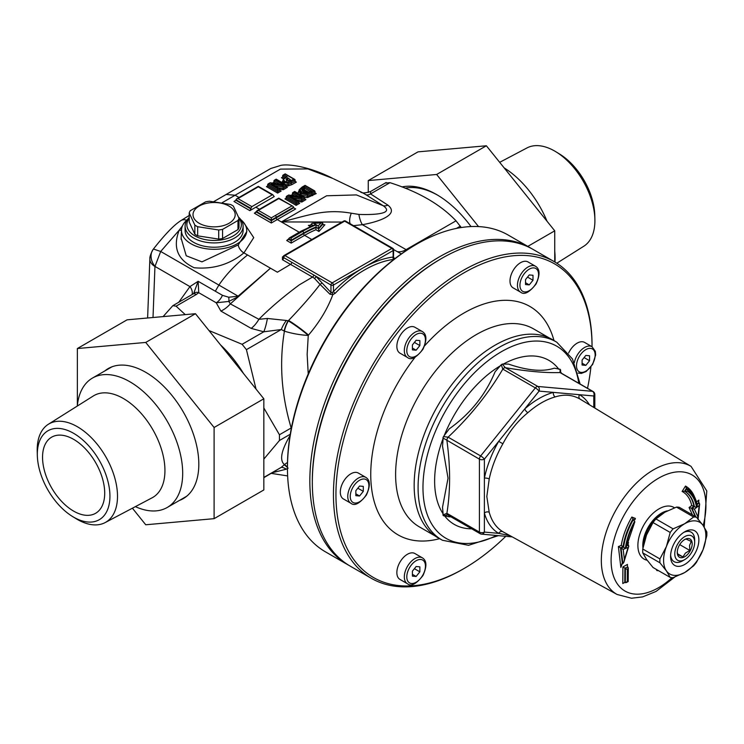 <?xml version="1.0" encoding="UTF-8"?>
<svg xmlns="http://www.w3.org/2000/svg" width="744" height="744" viewBox="0 0 744 744"><rect width="100%" height="100%" fill="white"/><g stroke="black" fill="none" stroke-linecap="round" stroke-linejoin="round"><path stroke-width="1.12" d="M184.447 497.885A75.07 43.347 60 0 1 181.862 499.019M107.145 369.601A75.07 43.347 60 0 1 109.415 367.927M135.38 506.636A74.725 43.143 -120 0 0 167.214 507.482L185.498 496.927A74.725 43.143 -120 0 0 187.004 495.978M112.344 366.671A74.725 43.143 -120 0 0 110.772 367.499L92.489 378.054A74.725 43.143 -120 0 0 77.302 406.047M657.166 569.885A3.515 2.027 -60 0 1 656.515 570.053M167.214 507.482A74.725 43.143 -120 0 0 167.214 421.197A74.725 43.143 -120 0 0 92.489 378.054M504.162 167.893A74.725 43.143 60 0 1 547.026 221.219M554.745 251.147A74.725 43.143 60 0 1 554.978 262.083M499.689 162.332L526.994 147.926A56.786 32.782 60 0 1 556.038 151.86A56.786 32.782 60 0 1 594.884 219.136A56.786 32.782 60 0 1 583.761 246.255L556.81 263.218M556.038 151.86L559.646 154.073A51.345 29.648 60 0 1 594.763 214.904L594.884 219.136M72.456 516.457L76.065 518.67A56.786 32.782 -120 0 0 105.109 522.604L152.102 497.81A58.813 33.954 -120 0 0 152.762 429.539A58.813 33.954 -120 0 0 93.307 395.975L48.341 424.275A56.786 32.782 -120 0 0 37.2 449.897A56.786 32.782 -120 0 0 37.219 451.394L37.34 455.626A51.345 29.648 -120 0 0 72.456 516.457A51.345 29.648 -120 0 0 109.926 497.085A51.345 29.648 -120 0 0 74.009 433.538A51.345 29.648 -120 0 0 37.321 454.268A51.345 29.648 -120 0 0 37.34 455.626M105.109 522.604A56.786 32.782 -120 0 0 105.741 456.686A56.786 32.782 -120 0 0 48.341 424.275M42.547 457.29A43.952 25.38 -120 0 0 61.733 501.521A43.952 25.38 -120 0 0 95.604 513.295A43.952 25.38 -120 0 0 95.604 462.545A43.952 25.38 -120 0 0 51.652 437.165A43.952 25.38 -120 0 0 42.547 457.29M437.584 195.133A84.388 48.723 -120 0 0 405.127 188.176M471.026 226.567A87.029 50.248 -120 0 0 436.644 194.584A87.029 50.248 -120 0 0 401.927 186.93M368.261 192.501L368.261 180.578L436.644 174.477L478.531 226.585M527.803 246.385L554.745 230.826L554.745 261.944M436.644 174.477L486.371 145.768L554.745 230.826M368.261 180.578L417.998 151.869L486.371 145.768M132.413 508.199L145.731 524.771L214.105 518.661L263.832 489.952L263.832 398.784L195.458 313.717L127.085 319.827L77.357 348.536L77.357 405.536M104.746 370.986A75.07 43.347 60 0 1 108.196 368.587A75.07 43.347 60 0 1 166.042 388.694A75.07 43.347 60 0 1 198.815 464.247A75.07 43.347 60 0 1 183.266 498.62A75.07 43.347 60 0 1 179.462 500.405M195.458 313.717L145.731 342.435L77.357 348.536M263.832 398.784L214.105 427.493L145.731 342.435M214.105 518.661L214.105 427.493M240.87 219.703A32.624 18.832 180 0 1 246.72 230.008A32.624 18.832 180 0 1 214.105 249.305A32.624 18.832 180 0 1 181.49 230.008A32.624 18.832 180 0 1 187.349 219.703M243.121 226.167L243.121 230.473A29.007 16.749 180 0 1 214.105 247.222A29.007 16.749 180 0 1 185.098 230.473L185.098 226.167A29.007 16.749 0 0 0 214.105 242.916A29.007 16.749 0 0 0 243.121 226.167A29.007 16.749 0 0 0 238.554 217.155M243.474 373.451A84.388 48.723 -120 0 0 220.55 344.928M385.671 183.061L389.986 182.68C418.379 191.701 440.392 204.405 456.016 220.81L461.252 227.534M406.94 250.105L362.384 224.688C376.213 222.298 400.43 215.221 387.922 205.149L370.54 193.905L370.558 191.515C365.053 193.198 361.891 193.356 361.063 191.999L333.591 178.82M256.02 389.056L246.422 349.652L242.116 344.295L208.98 330.541M176.086 306.175L196.37 294.466A7.031 4.064 60 0 0 192.854 294.113L172.84 305.672L176.086 306.175L185.265 314.628M172.84 305.672L163.085 316.609M263.832 407.954L279.446 434.756L279.446 440.495L263.832 459.104M242.116 344.295L263.776 331.796L281.279 329.536A21.102 10.983 123.5 0 1 286.338 320.469L267.403 318.469L258.884 319.306L230.333 303.877L270.453 268.193L277.4 272.202L290.532 264.38L312.508 277.075L299.311 284.85C283.436 296.642 269.96 308.128 258.884 319.306A21.102 10.583 114.2 0 1 251.174 328.392L263.776 331.796A21.102 4.194 98.3 0 0 267.403 318.469M308.221 373.916L307.151 354.311L308.258 335.423A21.102 2.52 36.3 0 0 288.337 320.878A21.102 12.071 -68.6 0 0 284.422 331.136C279.13 362.821 281.39 395.101 291.183 427.977L291.248 428.739M272.499 472.691L286.338 469.166A21.102 5.701 47.7 0 0 281.279 467.344L263.832 477.695M293.089 206.404L278.758 198.127L261.637 208.004A1.404 0.809 60 0 1 262.344 208.078L278.758 198.602L293.089 206.404L293.675 207.79L271.3 220.708L256.373 212.096L254.392 213.249L271.3 223.005L271.3 220.14L276.266 217.267A1.404 0.809 -120 0 0 275.271 215.546L271.3 217.843L271.3 220.14L256.373 211.519L254.392 213.249M271.3 217.843L258.363 210.375L256.373 211.519M235.95 199.727L250.868 208.348L251.863 206.618L237.941 198.583L236.536 198.918L235.95 200.303L233.96 201.457L235.95 200.303L250.868 208.915L249.872 210.645L274.238 196.574L273.253 195.421M272.955 194.779L258.326 186.335L241.214 196.221A1.404 0.809 60 0 1 241.921 196.286L258.326 186.809L272.257 194.854L251.863 206.618M250.868 208.348L250.868 208.915M295.666 208.943L293.675 207.79L295.666 208.943L277.261 219.564A1.404 0.809 -120 0 1 276.266 217.843M360.961 192.361C359.687 191.217 361.37 192.017 365.992 194.77L383.113 205.688L356.432 194.919L326.616 195.774L281.372 221.935L342.007 222.065M239.019 197.486L235.113 195.226L280.395 169.111L307.914 168.925L332.782 178.43M282.822 180.904L281.957 182.847L282.832 181.936M285.938 177.472L287.184 176.756L285.938 177.472L282.683 175.593L285.194 174.161L293.899 179.192L287.826 182.075L284.952 181.471L283.697 179.946L284.003 178.932L287.184 176.756L283.929 174.877L282.683 175.593L282.683 177.025L281.437 177.742L283.473 178.913M286.142 185.916L288.188 185.944L291.89 184.633L296.354 182.113L295.126 181.369L288.002 184.735L285.51 184.521M286.198 198.183L284.952 198.899L296.14 205.363L299.665 203.326L298.428 202.61L296.14 203.921L286.198 198.183L284.952 198.899L286.198 198.183L286.198 196.751L296.14 202.489L296.14 205.363M292.439 194.528L291.611 195.495M298.428 201.485L301.869 202.033L305.923 199.606L304.659 198.881L301.599 200.75L296.912 200.006M304.659 197.551L307.672 197.513L316.247 193.589L315.019 192.845L307.477 196.304L301.162 195.161L299.135 191.459L298.288 192.064L298.186 193.459M298.995 190.938L298.288 192.064M280.851 184.782L273.913 180.801L276.182 179.444L284.887 184.475L283.845 185.098L275.15 180.076L273.913 180.783L273.913 182.233L272.685 182.959L273.913 182.243L272.685 182.959L273.132 183.219M279.902 189.19L283.343 189.729L287.398 187.302L286.142 186.577M281.148 191.031L279.902 190.315L281.148 191.031L277.624 193.087L277.624 191.645L267.673 185.907L266.436 186.623L267.673 185.907L267.673 184.475L277.624 190.213L277.624 191.645L279.902 190.325L281.148 191.031M322.096 282.943L320.05 284.385L329.964 294.224A1.758 0.856 126.6 0 0 330.968 292.494L315.958 276.359A1.758 0.837 -52.7 0 1 314.479 278.396L320.05 284.385C311.922 295.043 301.432 307.058 288.607 320.45L288.114 320.757L288.607 320.45A21.102 2.474 36.5 0 1 308.509 335.088C319.576 322.031 327.676 308.555 332.828 294.652L335.153 293.303A114.278 65.984 -60 0 1 393.92 259.368L393.976 259.368M393.13 256.792L393.13 257.052A1.758 1.311 -97.2 0 0 393.92 259.368M394.906 258.652L393.716 257.582M329.964 294.224L332.828 294.652L332.28 292.587L333.452 291.509L333.452 285.026A1.758 1.014 -120 0 0 332.215 282.869A1.758 1.014 120 0 0 330.968 285.026A1.758 1.014 -0 0 0 333.452 285.026L393.13 250.57A1.758 1.014 -0 0 0 393.641 249.854A1.758 1.758 0 0 0 392.767 248.329A1.758 1.014 120 0 0 391.883 248.412A1.758 1.014 60 0 1 393.13 250.57L393.13 257.052A116.036 66.997 120 0 0 363.295 267.793A116.036 66.997 120 0 0 333.452 291.509A1.758 0.577 -135.8 0 0 335.153 293.303M332.28 292.587L330.968 292.494L330.968 285.026L313.782 275.001A1.758 1.014 -60 0 1 312.508 277.075L314.479 278.396M283.232 257.071A1.758 1.051 61.5 0 1 282.45 256.94L282.45 259.721L290.532 264.39A1.758 1.014 -60 0 0 291.815 262.316L283.734 257.647L283.724 256.262L283.734 257.647A1.758 1.014 -60 0 1 284.971 255.592A1.758 1.014 -120 0 0 284.087 255.508A1.758 1.758 0 0 0 283.213 256.903L283.325 257.033M246.422 349.652L281.279 329.536L284.134 331.024A21.102 12.043 -68.2 0 1 288.114 320.757L286.338 320.469M181.48 230.222A7.031 3.748 27.8 0 1 179.258 230.101C172.515 247.268 177.481 259.814 194.165 267.747C213.072 269.468 229.654 264.511 243.93 252.876L253.732 237.634L243.372 222.14M344.649 221.145A1.758 1.014 -60 0 1 345.523 221.052A1.758 1.758 0 0 0 343.765 221.052A1.758 1.014 60 0 1 344.649 221.145L391.883 248.412L332.215 282.869L284.971 255.592L344.649 221.145M318.534 228.585L318.134 225.888L316.209 224.781L316.061 226.967A1.404 0.809 120 0 0 316.051 227.153L318.534 228.817L316.051 227.153M322.803 224.242L318.525 229.078L318.962 231.505L324.886 224.762L323.166 224.744L322.636 223.014L321.231 222.837L318.134 225.888M316.209 224.781A117.794 68.011 120 0 0 302.622 231.338L291.183 237.941L291.183 240.238L303.617 233.058A116.39 67.202 -60 0 1 316.061 226.967M312.601 225.395L311.076 224.511L312.015 223.367L320.673 222.977M291.183 237.941L289.286 237.987L288.7 238.796L291.183 240.238L291.183 243.102L304.612 235.355L311.81 239.503M290.69 237.652L302.129 231.049A1.404 0.809 -120 0 0 301.422 230.975L315.716 224.493L313.801 223.377M311.076 224.511L310.397 225.339L308.379 225.404L310.192 226.446M316.051 227.385A1.404 0.809 120 0 1 316.042 227.552L315.912 229.747L318.962 231.505M316.042 227.552A115.692 66.793 120 0 0 303.617 233.635L291.183 240.805L288.7 239.373L286.71 240.517L291.183 243.102M324.886 224.762L323.138 224.735M310.694 225.2L308.379 225.404M283.697 179.946L282.832 180.671L284.348 182.54L288.002 183.284L295.126 179.927L293.899 179.192L295.126 179.918L295.126 181.369M284.003 178.932L282.832 180.671L283.445 183.331M282.822 182.029L283.287 179.146M287.826 182.075L288.188 185.944M290.42 179.75L288.663 180.541L286.84 180.281L286.04 179.313L287.798 177.825L290.42 179.75M282.813 185.721L271.188 183.87L278.656 188.176L277.624 188.781L268.919 183.749L270.332 182.94L283.845 185.098L282.813 185.721L283.083 187.014L286.142 185.172L284.887 184.475L286.142 185.172L286.142 186.605L287.398 187.302L286.142 186.605L283.083 188.446L283.343 189.729M271.188 183.87L274.201 185.6L283.083 186.995M277.624 188.781L277.624 190.213L279.902 188.892L278.656 188.176L279.902 188.892L279.902 190.325M268.919 183.749L267.673 184.475L268.919 183.749M283.845 185.098L280.953 184.642M302.362 197.411L301.329 198.025L289.714 196.146L297.182 200.452L296.14 201.057L287.444 196.025L288.858 195.216L302.362 197.411L293.666 192.38L294.708 191.757L303.403 196.779L302.371 197.402L299.479 196.946M301.329 198.025L301.599 199.308L304.659 197.476L303.403 196.779L304.659 197.476L304.659 198.899M289.714 196.146L292.727 197.885L301.599 199.299L301.869 202.033M296.14 201.057L296.14 202.489L298.428 201.168L297.182 200.452L298.428 201.168L298.428 202.61L299.665 203.326L298.428 202.601M287.444 196.025L286.198 196.751L287.444 196.025M298.558 196.621L292.439 193.087L293.666 192.38L292.439 193.087L292.439 194.537L291.202 195.263L292.439 194.537L295.052 196.053M304.445 186.716L301.394 189.05L303.115 191.84L307.895 192.984L311.913 191.031L310.667 191.747L311.913 191.031L304.445 186.716L304.389 189.618A0.883 0.512 -119.9 0 0 304.436 189.915L309.113 192.287M305.087 185.656L313.782 190.669L307.281 193.654L301.776 192.622L299.981 189.404L305.077 185.656M299.981 189.404L299.135 190.008L299.981 189.404L299.135 190.008L301.162 193.691L307.477 194.863L315.019 191.403L313.782 190.669L315.019 191.394L315.019 192.845M301.162 195.161A0.883 0.512 -60 0 1 301.162 195.179L301.162 193.691A0.883 0.512 -60 0 1 301.776 192.622M299.135 190.008L298.995 190.817L299.162 189.813L302.148 187.032A0.883 0.512 60 0 1 302.585 187.07M307.672 197.513L307.281 193.654M298.995 190.752L298.995 192.203M303.124 192.129L304.445 191.022L304.436 189.925M287.798 180.69L287.798 179.983L286.468 180.811M287.798 177.825L287.798 179.983L288.737 180.522M295.126 181.387L296.354 182.113L295.126 181.387M282.683 177.025L281.437 177.742L282.683 177.025L284.459 178.048M277.624 193.087L266.436 186.623L267.673 185.907M283.083 187.014L283.083 188.455L278.368 187.711M305.923 199.606L304.659 198.908L305.923 199.606M316.247 193.589L315.019 192.863L316.247 193.589M284.134 331.024L284.422 331.136A21.102 4.176 -170.1 0 0 308.258 335.423L308.509 335.088M393.623 249.584L401.342 253.909M286.468 178.662L286.468 180.039M286.71 240.517L288.7 238.796M246.72 230.008L246.794 231.617L238.247 244.906L201.95 261.86L186.233 255.778L181.145 238.257M182.494 225.823L179.258 230.101M365.992 194.77A10.546 5.961 118.9 0 0 370.54 193.905L389.986 182.68M353.484 225.655L362.384 224.688A10.546 3.125 -102.7 0 1 358.896 214.421C373.321 214.951 395.064 214.049 383.113 205.688A10.546 6.91 127.8 0 0 387.922 205.149M350.182 223.749A10.546 4.827 111.4 0 1 351.298 213.212C324.133 208.404 306.881 215.9 281.372 221.935L277.261 219.564L271.3 223.005M358.896 214.421L351.298 213.212M222.437 295.322A10.546 6.091 -60 0 1 216.216 302.78L228.808 301.45A10.546 5.189 70.2 0 0 228.724 297.237L222.437 295.322L215.332 291.22L218.894 285.073C226.009 274.527 235.56 264.501 247.566 254.978L270.453 268.193L238.108 296.168L228.724 297.237M193.952 293.276L193.821 293.424A7.031 4.948 45.7 0 1 198.75 292.69L216.216 302.78L220.894 311.076A21.102 13.652 126.9 0 0 230.333 303.877L228.817 301.45L237.541 297.005A10.546 2.595 66.8 0 0 237.41 296.447M287.51 462.508A21.102 20.599 -51.4 0 0 284.422 464.619A21.102 1.925 -129.9 0 1 287.454 467.065M279.446 434.756L291.183 427.977A21.102 3.339 163 0 1 291.406 427.874M290.039 435.593C281.204 450.548 279.335 460.22 284.422 464.619L284.134 464.861A21.102 2.046 -130 0 1 287.454 467.502M286.338 469.166L288.114 468.125M196.37 294.466L198.75 292.69L198.137 281.297L193.617 293.638M215.332 291.22L198.137 281.297L189.943 286.607L178.746 302.259M192.119 294.54A10.546 8.23 35.6 0 0 189.943 286.607L154.975 266.417L160.695 251.472L153.431 249.035A17.41 13.55 35.1 0 0 153.059 249.528L153.431 249.035M179.258 230.11L160.695 251.472L238.108 296.168A10.546 0.521 -133.9 0 0 238.406 296.456M149.879 258.726A17.41 10.128 2.2 0 0 149.86 258.977C149.637 257.024 150.697 253.881 153.05 249.538A17.41 13.55 35.1 0 0 154.975 266.417L154.947 266.501A17.41 10.128 2.2 0 1 149.86 258.986L147.619 317.995M229.022 206.069A21.102 12.183 0 0 0 193.728 211.529A21.102 12.183 0 0 0 219.564 226.446A21.102 12.183 0 0 0 229.022 206.069M230.538 204.488A25.315 14.62 180 0 1 232.007 205.27A25.315 14.62 180 0 1 233.365 206.116L239.001 218.262A25.315 14.62 180 0 1 237.968 220.494L222.568 229.385A25.315 14.62 180 0 1 218.708 229.98L197.672 226.725A25.315 14.62 180 0 1 194.844 225.088L189.208 212.951A25.315 14.62 180 0 1 190.25 210.719L205.642 201.829A25.315 14.62 180 0 1 209.501 201.233L230.538 204.488M239.001 218.262L239.001 227.385A25.315 14.62 180 0 1 237.968 229.617L222.568 238.508A25.315 14.62 180 0 1 218.708 239.103L197.672 235.848A25.315 14.62 180 0 1 194.844 234.221L189.208 222.075L189.208 212.951M189.208 217.564A29.007 16.749 0 0 0 185.098 226.167M239.001 218.327A27.249 15.736 180 0 1 214.105 240.461A27.249 15.736 180 0 1 189.208 218.327M237.968 229.617L237.968 220.494M222.568 238.508L222.568 229.385M218.708 239.103L218.708 229.98M197.672 235.848L197.672 226.725M194.844 234.221L194.844 225.088M416.752 244.106L415.505 244.832A181.09 104.551 120 0 0 287.454 466.618L287.454 468.05A182.847 105.564 -60 0 1 416.752 244.106A182.847 105.564 -60 0 1 508.171 235.048L530.556 247.975A182.847 105.564 120 0 0 389.651 296.958A182.847 105.564 120 0 0 309.839 480.968A182.847 105.564 120 0 0 347.708 564.677A182.847 105.564 120 0 0 348.955 565.384M412.399 576.135L412.399 571.159L416.129 566.519L419.858 566.854L419.858 571.829L416.129 576.47L412.399 576.135M407.414 583.724L399.956 579.418A14.945 8.63 -60 0 1 399.956 562.157A14.945 8.63 -60 0 1 414.901 553.527L422.36 557.833A14.945 8.63 120 0 0 414.882 558.577A14.945 8.63 120 0 0 405.127 571.745A14.945 8.63 120 0 0 407.414 583.724C411.069 586.802 416.249 584.077 422.964 575.531C427.047 566.463 426.842 560.567 422.36 557.833M412.399 574.312L416.129 576.47M414.399 568.676L419.858 571.829M582.096 365.025L582.096 360.059L585.826 355.418L589.555 355.753L589.555 360.719L585.826 365.36L582.096 365.025M568.63 353.009A14.945 8.63 -60 0 1 584.598 342.426L592.057 346.732A14.945 8.63 120 0 0 584.589 347.467A14.945 8.63 120 0 0 574.34 362.607M582.096 363.212L585.826 365.36M584.096 357.566L589.555 360.719M412.399 349.866L412.399 344.9L416.129 340.259L419.858 340.594L419.858 345.56L416.129 350.201L412.399 349.866M407.414 357.455L399.956 353.149A14.945 8.63 -60 0 1 399.956 335.888A14.945 8.63 -60 0 1 414.901 327.267L422.36 331.573A14.945 8.63 120 0 0 414.882 332.308A14.945 8.63 120 0 0 405.127 345.476A14.945 8.63 120 0 0 407.414 357.455C411.069 360.542 416.249 357.808 422.964 349.262C427.047 340.203 426.842 334.307 422.36 331.573M412.399 348.053L416.129 350.201M414.399 342.407L419.858 345.56M355.837 495.662L355.837 490.687L359.566 486.046L363.295 486.381L363.295 491.356L359.566 495.997L355.837 495.662M350.852 503.242L343.393 498.936A14.945 8.63 -60 0 1 343.393 481.684A14.945 8.63 -60 0 1 358.329 473.054L365.797 477.36A14.945 8.63 120 0 0 358.32 478.104A14.945 8.63 120 0 0 348.555 491.273A14.945 8.63 120 0 0 350.852 503.242C354.507 506.329 359.687 503.604 366.392 495.058C370.475 485.99 370.279 480.094 365.797 477.36M355.837 493.839L359.566 495.997M357.836 488.204L363.295 491.356M590.913 367.034A181.09 104.551 -60 0 1 587.518 388.312M505.79 536.312A181.09 104.551 -60 0 1 463.996 568.537A181.09 104.551 -60 0 1 335.944 494.621A181.09 104.551 -60 0 1 463.977 272.834A181.09 104.551 -60 0 1 592.047 346.723L592.047 345.318A182.847 105.564 120 0 0 554.178 261.609A182.847 105.564 120 0 0 413.273 310.601A182.847 105.564 120 0 0 333.452 494.611A182.847 105.564 120 0 0 371.33 578.311A182.847 105.564 120 0 0 462.749 569.262L463.996 568.537M371.33 578.311L350.192 566.11A182.847 105.564 -60 0 1 312.322 482.41A182.847 105.564 -60 0 1 441.611 258.466A182.847 105.564 -60 0 1 533.039 249.407L554.178 261.609M513.09 287.835A14.945 8.63 -60 0 1 513.09 270.574A14.945 8.63 -60 0 1 528.035 261.944L535.494 266.25A14.945 8.63 120 0 0 528.017 266.994A14.945 8.63 120 0 0 518.252 280.163A14.945 8.63 120 0 0 520.549 292.141L513.09 287.835M312.322 482.41L312.322 480.968A181.09 104.551 -60 0 1 440.374 259.182L441.611 258.466M347.708 564.677L325.323 551.76A182.847 105.564 -60 0 1 287.454 468.05M531.783 248.701A182.847 105.564 120 0 0 530.556 247.975M580.115 384.025L572.489 358.961L556.81 342.249L552.997 339.934A114.437 66.067 120 0 0 464.572 369.694A114.437 66.067 120 0 0 414.157 485.339A114.437 66.067 120 0 0 438.569 538.126L442.475 540.274L468.553 545.306L498.359 535.652M684.731 531.793L684.731 531.793A20.004 11.551 120 0 0 670.586 556.289A20.004 11.551 120 0 0 684.731 564.454A20.004 11.551 120 0 0 698.867 539.958A20.004 11.551 120 0 0 684.731 531.793M670.623 554.996A17.038 9.83 120 0 0 682.629 560.818L684.731 559.6A14.062 8.119 -60 0 1 674.78 553.861A14.062 8.119 -60 0 1 684.731 536.638A14.062 8.119 -60 0 1 694.673 542.376A14.062 8.119 -60 0 1 692.115 551.536A14.062 8.119 -60 0 1 684.731 559.6M694.673 542.376L694.673 539.958A17.038 9.83 120 0 0 683.634 532.471M666.419 570.89A29.89 17.261 -60 0 1 666.419 546.487A29.89 17.261 -60 0 1 684.731 523.711A29.89 17.261 -60 0 1 703.034 525.348A29.89 17.261 -60 0 1 703.034 549.751A29.89 17.261 -60 0 1 684.731 572.527A29.89 17.261 -60 0 1 666.419 570.89L670.195 577.409L653.027 567.495L646.536 559.404L642.76 552.885L659.928 562.799L666.419 570.89M670.195 577.409A33.229 19.186 -60 0 0 673.097 577.66L684.731 572.527L693.631 565.812A33.229 19.186 -60 0 0 696.533 562.194L703.034 549.751L706.8 535.736A33.229 19.186 -60 0 0 706.8 531.867L703.034 525.348L696.533 517.257L679.365 507.352A33.229 19.186 -60 0 0 676.463 507.092L693.631 516.996L684.731 523.711L673.097 528.854L655.929 518.949L664.838 512.235L676.463 507.092M666.419 546.487L659.928 558.93L642.76 549.016L646.536 535.001L653.027 522.558L670.195 532.462L666.419 546.487M653.027 522.558A33.229 19.186 -60 0 1 655.929 518.949M642.76 552.885A33.229 19.186 -60 0 1 642.76 549.016M659.928 562.799A33.229 19.186 -60 0 1 659.928 558.93M670.195 532.462A33.229 19.186 -60 0 1 673.097 528.854M693.631 516.996A33.229 19.186 -60 0 1 696.533 517.257M658.449 570.629L657.036 570.648L656.348 569.411M691.725 505.529L689.084 507.529L691.492 508.199L693.91 506.357L691.725 505.529A47.802 27.593 -60 0 0 682.127 491.44L684.592 491.198L686.461 488.222L685.494 486.065L682.127 491.44M689.084 507.529L692.441 514.894M699.137 505.539L697.974 517.024L694.403 509.147L696.561 507.51A50.657 29.248 120 0 0 687.53 491.291L687.902 490.696A51.364 29.658 -60 0 1 697.044 507.129L699.137 505.539L699.63 504.079L698.374 501.558L698.867 500.098L696.096 502.2M698.625 502.572L698.867 500.098M687.53 491.291L685.075 491.477A49.225 28.421 -60 0 1 694.394 506.636L693.91 506.357M685.075 491.477L684.592 491.198M694.403 509.147L691.511 508.208L695.305 516.55M694.394 506.636L691.994 508.487M627.862 544.645L628.513 542.506L627.099 543.074M634.641 519.703A47.802 27.593 -60 0 1 635.376 518.438L631.851 517.043A54.126 31.248 120 0 0 621.249 545.408L618.385 546.561L620.859 567.412L622.124 563.32M622.784 583.529L624.774 582.413L622.784 583.529L622.895 566.947L624.886 568.118L627.899 566.993L624.886 568.118M627.434 566.723L627.452 564.408L622.895 566.947M696.561 507.51L694.412 506.645M687.902 490.696L686.461 488.222M687 488.538L686.972 488.52C692.459 491.998 695.891 497.68 697.295 505.567M697.044 507.129L696.849 504.804L699.248 502.963M697.974 517.024L698.095 519.061M627.276 581.585L627.359 569.579L627.871 569.29L627.806 581.297L625.286 582.71L624.774 582.413L624.867 568.109M627.359 569.579L625.397 568.416L625.295 582.71M627.871 569.29L627.899 566.993M627.452 564.408L627.415 566.714M634.483 521.535L634.874 521.693A50.657 29.248 120 0 0 625.844 548.337L628.085 547.435L624.393 559.507L623.184 549.388L625.341 548.523A51.364 29.658 -60 0 1 634.483 521.535L633.423 519.433A52.75 30.448 120 0 0 623.556 547.119L623.026 546.812A52.75 30.448 -60 0 1 632.893 519.126L633.423 519.433M625.341 548.523L623.556 547.119M634.874 521.693L625.844 548.337M628.085 547.435L628.773 546.226L627.834 543.715L628.513 542.506M624.393 559.507L623.844 562.287L622.895 563.617L622.365 563.31L620.515 547.826L623.035 546.821M623.184 549.388L620.533 547.835M633.414 519.424L631.851 517.043M635.376 518.438L634.865 519.907L634.679 519.08M621.249 545.408L623.026 546.812M618.385 546.561L620.515 547.826M620.859 567.412L622.365 563.31M480.652 533.848A3.515 2.771 -84.9 0 0 481.582 534.146A3.515 2.771 -84.9 0 0 484.381 532.081L498.675 533.355A3.515 2.874 120.7 0 1 502.888 531.728A76.725 44.296 -60 0 1 489.217 512.291A3.515 2.492 -15.5 0 0 484.381 513.025A80.24 46.333 120 0 0 498.675 533.355L509.928 535.615M503.66 532.174L502.888 531.728M589.453 404.783A80.24 46.333 120 0 0 579.492 394.711A3.515 2.874 -59.3 0 0 580.162 399.156A76.725 44.296 -60 0 1 580.357 399.277L691.064 466.386A73.963 42.706 120 0 0 633.916 485.618A73.963 42.706 120 0 0 601.329 560.362A73.963 42.706 120 0 0 617.111 594.475L503.632 532.155M593.786 407.414L593.786 395.985A3.515 2.027 -0 0 0 594.819 394.553A3.515 3.515 0 0 0 593.052 391.502A3.515 2.027 120 0 0 592.54 391.344A3.515 2.771 95.1 0 1 593.786 395.985L553.378 392.376A3.515 2.474 -105.5 0 0 555.191 396.924C564.324 394.022 572.648 394.766 580.162 399.156M447.609 514.913L480.14 533.69A3.515 2.027 120 0 1 479.406 532.081L446.884 513.304L442.94 514.997L443.471 515.75L447.609 514.913A3.515 2.027 -60 0 1 446.884 513.304C450.492 491.077 450.492 466.758 446.884 440.364A3.515 2.027 -60 0 1 448.121 437.165L443.471 436.589L442.94 437.946L479.406 459.15L479.406 532.081A3.515 2.027 180 0 0 484.381 532.081L484.381 478.206A3.515 1.414 -168.2 0 1 489.217 478.996A76.725 44.296 -60 0 1 502.888 443.768L498.675 441.369A80.24 46.333 120 0 0 484.381 478.206L484.381 459.15A3.515 0.744 -141.2 0 0 480.652 455.942A3.515 2.027 120 0 0 479.406 459.15A3.515 2.027 0 0 0 484.381 459.15L539.084 391.102A3.515 2.771 -84.9 0 0 537.838 386.462A3.515 2.027 120 0 0 535.355 387.894A3.515 0.744 38.8 0 1 539.084 391.102L553.378 392.376A80.24 46.333 120 0 0 524.79 408.875A3.515 1.451 -131.3 0 0 527.859 412.706A76.725 44.296 -60 0 1 555.191 396.924M502.888 443.768C509.417 431.278 517.74 420.918 527.859 412.706M489.217 512.291L486.818 496.518L489.217 478.996M560.251 371.981L560.632 370.001L560.102 369.247L560.009 372.567A3.515 2.027 -60 0 1 560.53 372.725L593.052 391.502M505.316 367.676L502.312 364.086L501.261 364.7L502.823 369.117A3.515 2.027 -60 0 1 505.316 367.676C527.152 371.386 545.389 373.023 560.009 372.567L592.54 391.344L537.838 386.462L505.316 367.676M443.08 513.509L442.95 515.006M443.071 439.286L442.531 446.186L448.037 478.206L442.522 507.231L443.071 513.509M443.471 515.75L449.264 516.82M442.95 437.956L443.08 439.295M501.261 364.7L495.048 371.87C485.441 394.925 470.18 413.915 449.264 428.832L443.471 436.589M560.102 369.247L554.308 368.178C542.794 371.981 527.533 370.624 508.515 364.095L502.312 364.086M449.255 516.82L450.976 516.857M560.455 372.679L560.641 370.01M684.322 539.753L685.94 538.991L691.269 541.455L689.567 545.389L689.781 550.43L685.401 553.118L682.955 556.931L677.617 554.457L677.282 551.825M682.955 556.931L677.496 553.778M689.781 550.43L679.728 544.617M690.265 550.681A10.546 6.091 120 0 0 691.539 540.683A10.546 6.091 120 0 0 684.731 539.502A10.546 6.091 120 0 0 677.263 552.429A10.546 6.091 120 0 0 682.053 557.702A10.546 6.091 120 0 0 690.265 550.681M529.263 274.945L532.992 275.271L532.992 280.246L529.263 284.887L525.534 284.552L525.534 279.577L529.263 274.945M527.533 277.094L532.992 280.246M525.534 282.729L529.263 284.887M456.444 228.399L460.322 226.167M456.016 220.81L405.833 249.779A21.102 12.183 -60 0 1 396.989 251.528M220.894 311.076L251.174 328.392M279.446 440.495L290.253 434.254M284.134 464.861L281.279 467.344L263.832 477.416M276.266 217.267L293.675 207.213M291.685 206.069L275.271 215.546M258.363 210.375L262.344 208.078M237.941 198.583L241.921 196.286M233.96 201.457L249.872 210.645M259.442 209.278L255.843 207.195M393.641 249.854L393.492 257.601A1.758 1.014 120 0 0 393.511 257.61M313.782 275.001L291.815 262.316M283.734 257.647A1.758 1.014 -60 0 1 282.45 259.721M283.297 256.475L282.45 256.94M281.372 221.935L299.228 232.24M238.247 244.906A7.031 3.841 52.9 0 0 243.93 252.876L247.566 254.978M222.205 202.684L235.113 195.226L226.111 194.491M318.553 228.315L322.803 223.395M315.716 224.493A117.794 68.011 -60 0 0 302.129 231.049L302.622 231.338A1.404 0.809 60 0 1 303.617 233.058M311.076 224.279L312.833 225.293M303.617 233.635A1.404 0.809 -120 0 0 304.612 235.355A114.278 65.984 -60 0 1 315.912 229.747M286.31 176.96L284.812 177.825A0.883 0.502 59.8 0 1 285.25 177.872M284.348 183.852L284.348 182.54A0.883 0.512 -60 0 1 284.952 181.471M291.89 184.633A0.883 0.502 -120.2 0 1 291.267 183.563L291.267 182.122A0.883 0.502 -120.2 0 0 290.644 181.052M310.787 191.375A0.883 0.512 60.1 0 1 310.806 191.366L307.979 192.603L303.561 191.794A0.883 0.512 120 0 0 303.115 191.84M303.561 191.794L302.259 189.878L304.436 188.158L310.667 191.747M302.259 190.65L302.259 189.878A0.883 0.698 -158.9 0 0 301.394 189.05M302.259 191.301L304.389 189.618L304.389 188.185A0.883 0.512 -119.9 0 0 303.766 187.107M302.12 187.051A0.883 0.512 60 0 1 302.148 187.032L305.077 185.368L314.647 190.883M312.564 195.663A0.883 0.512 -120 0 1 311.941 194.584L311.941 193.152A0.883 0.512 -120 0 0 311.317 192.073M304.445 191.022L307.319 192.687M287.612 177.928L287.612 180.085A0.883 0.512 -119.9 0 0 287.733 180.578M282.394 181.415L283.204 180.894M276.545 183.768L273.913 182.243M153.013 317.511L154.947 266.501M180.708 220.754A17.586 9.086 55.5 0 1 180.894 220.624A17.586 9.086 55.5 0 1 180.932 220.596A17.586 9.086 55.5 0 1 186.744 220.215M416.129 560.725A13.187 7.617 -60 0 1 424.201 572.22A13.187 7.617 -60 0 1 408.056 581.538A13.187 7.617 -60 0 1 416.129 560.725M585.826 349.624A13.187 7.617 -60 0 1 593.907 361.11A13.187 7.617 -60 0 1 577.753 370.438A13.187 7.617 -60 0 1 585.826 349.624M416.129 334.465A13.187 7.617 -60 0 1 424.201 345.951A13.187 7.617 -60 0 1 408.056 355.279A13.187 7.617 -60 0 1 416.129 334.465M359.566 480.252A13.187 7.617 -60 0 1 367.638 491.747A13.187 7.617 -60 0 1 351.484 501.065A13.187 7.617 -60 0 1 359.566 480.252M553.982 340.538A131.865 76.13 120 0 0 424.619 345.811M415.189 357.111A131.865 76.13 120 0 0 371.702 489.301A131.865 76.13 120 0 0 439.583 538.684M549.239 337.934L533.569 328.885A114.278 65.984 120 0 0 445.498 359.501A114.278 65.984 120 0 0 395.613 474.514A114.278 65.984 120 0 0 419.281 526.826L434.961 535.875M696.338 504.506L698.737 502.665M694.589 497.066A54.126 31.248 120 0 0 685.494 486.065M693.929 506.376A49.225 28.421 120 0 0 684.61 491.207M691.976 508.478L695.77 516.82M674.492 507.799A29.825 17.224 120 0 0 658.97 508.896A29.825 17.224 120 0 0 638.817 537.735A29.825 17.224 120 0 0 647.131 560.241M672.046 577.642A67.053 38.716 -60 0 1 611.103 560.362A67.053 38.716 -60 0 1 658.514 478.234A67.053 38.716 -60 0 1 703.182 525.562M686.963 488.51L685.094 491.486M628.55 545.11L626.048 546.124M623.537 547.11L621.035 548.123L622.895 563.617M628.048 544.822L626.653 545.389M480.652 455.942L448.121 437.165C469.966 416.566 488.204 393.883 502.823 369.117L535.355 387.894L480.652 455.942M443.033 438.672A94.683 54.665 120 0 0 434.626 481.033A94.683 54.665 120 0 0 443.061 513.741M444.447 515.676A94.683 54.665 120 0 0 471.687 528.817M561.488 373.274A94.683 54.665 120 0 0 560.492 371.637M558.893 369.322A94.683 54.665 120 0 0 502.972 364.281M500.61 365.63A94.683 54.665 120 0 0 444.094 435.928M642.946 547.975A26.375 15.224 -60 0 1 661.463 513.155A26.375 15.224 -60 0 1 667.405 510.849M663.927 512.765A26.375 15.224 120 0 0 662.29 513.63A26.375 15.224 120 0 0 643.69 544.394M496.434 535.475A110.884 64.021 -60 0 1 422.973 487.534A110.884 64.021 -60 0 1 495.169 355.595A110.884 64.021 -60 0 1 578.804 383.272M556.81 342.249A114.344 66.011 120 0 0 468.46 371.981A114.344 66.011 120 0 0 418.082 487.534A114.344 66.011 120 0 0 442.475 540.274M529.263 269.151A13.187 7.617 -60 0 1 537.335 280.637A13.187 7.617 -60 0 1 521.191 289.955A13.187 7.617 -60 0 1 529.263 269.151M386.201 182.485L370.549 191.524M256.959 210.71L261.637 208.004M236.536 198.918L241.214 196.221M343.765 221.052L284.087 255.508M392.767 248.329L345.523 221.052M312.461 223.293L321.752 222.782M289.286 237.987L301.422 230.975M283.055 175.082L285.194 173.873L294.754 179.406M284.812 177.825L283.297 179.137M276.182 179.137L285.789 184.679M273.336 184.8L279.539 188.39M282.023 184.633L270.174 182.736L268.045 183.963M276.191 179.137L274.266 180.299M292.783 192.603L294.708 191.45L304.305 196.983M291.843 197.076L298.056 200.666M288.672 195.021L286.561 196.239M288.7 195.012L300.548 196.937M181.49 230.008L181.099 239.27M181.136 238.359L181.08 239.27M271.309 473.379L287.64 475.918M192.854 294.113L193.831 293.406M332.68 178.383C307.867 165.633 285.166 163.373 279.567 165.791L270.769 168.497L226.334 194.361M153.478 248.961C165.112 234.193 174.245 224.744 180.894 220.624M181.201 220.429L189.208 215.472M213.872 201.559L226.381 194.333M578.051 373.051L581.343 373.414L586.105 371.563L592.661 364.421L595.646 354.981L595.312 351.308L592.057 346.732M698.058 519.563L699.63 504.079M626.271 582.617L628.196 581.538L628.299 567.895M623.844 562.287L628.773 546.226M594.819 408.038L594.819 394.553M480.14 533.69A3.515 3.515 0 0 0 481.582 534.146L512.244 536.889M560.251 371.944L560.53 372.725M617.111 594.475L631.479 598.232L642.621 596.902L656.041 591.434L674.706 577.093M704.205 527.105L706.791 490.928L691.064 466.386M520.549 292.141C524.204 295.219 529.384 292.494 536.099 283.948C540.172 274.889 539.977 268.984 535.494 266.25"/></g></svg>
